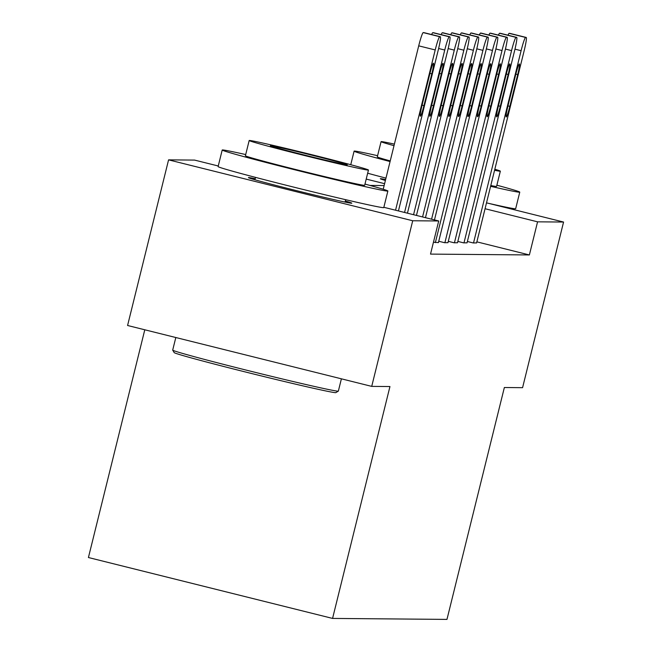 <?xml version="1.0" encoding="UTF-8"?>
<svg xmlns="http://www.w3.org/2000/svg" width="652" height="652" viewBox="0 0 652 652"><rect width="100%" height="100%" fill="white"/><g stroke="black" fill="none" stroke-linecap="round" stroke-linejoin="round"><path stroke-width="0.98" d="M385.397 180.482A53.244 1.108 -166.1 0 1 380.328 178.73A53.244 1.108 -166.1 0 1 380.548 178.681A53.244 1.108 -166.1 0 1 385.625 179.544M345.315 201.012A53.244 1.108 -166.1 0 1 351.811 203.179A53.244 1.108 -166.1 0 1 351.591 203.228A53.244 1.108 -166.1 0 1 297.605 190.914A53.244 1.108 -166.1 0 1 248.436 177.597A53.244 1.108 -166.1 0 1 248.656 177.556A53.244 1.108 -166.1 0 1 255.193 178.713M144.793 329.782L88.427 557.525L332.569 618.422L446.97 619.4L504.355 387.516L522.578 387.679L563.572 222.047L537.574 221.827L485.055 208.73M332.569 618.422L389.953 386.538L371.721 386.383L127.58 325.495L168.575 159.862L194.573 160.09L218.257 165.991M383.849 207.295L438.714 220.979L430.516 254.101L529.375 254.948L476.856 241.851M433.458 242.226L438.421 242.585M438.755 241.248L444.582 242.707L447.965 242.666M448.299 241.33L454.126 242.788L457.508 242.748M457.843 241.411L463.67 242.87L467.052 242.829M467.386 241.493L473.213 242.952L476.596 242.911M371.721 386.383L412.716 220.759L168.575 159.862M488.976 203.44L563.572 222.047M529.375 254.948L537.574 221.827M438.714 220.979L412.716 220.759M384.607 183.677L366.212 179.088M369.928 185.429L384.142 185.551M395.552 210.213L435.21 49.951A13.651 1.19 104 0 1 439.717 36.716L440.328 36.716A13.651 1.19 104 0 0 440.328 36.716A13.651 1.19 104 0 1 438.266 49.984L398.437 210.93M423.882 32.616A13.651 1.19 -76 0 0 423.857 32.608A13.651 1.19 -76 0 1 423.857 32.608L423.221 32.6A13.651 1.19 -76 0 0 418.714 45.844L383.221 189.251M429.855 73.806A10.921 0.954 -76 0 1 433.482 63.22A10.921 0.954 -76 0 1 431.82 73.823L423.947 105.624A10.921 0.954 -76 0 1 420.328 116.219A10.921 0.954 -76 0 1 421.991 105.608L429.855 73.806M338.331 391.127L335.853 392.618A83.285 1.736 -166.1 0 1 335.535 392.659A83.285 1.736 -166.1 0 1 251.933 373.604A83.285 1.736 -166.1 0 1 174.198 352.618L172.707 350.14A85.331 1.777 13.9 0 0 252.348 371.64A85.331 1.777 13.9 0 0 338.005 391.167A85.331 1.777 13.9 0 0 338.331 391.127A85.331 1.777 13.9 0 0 338.364 391.094L341.395 378.82M175.812 337.524L172.698 350.1A85.331 1.777 13.9 0 0 172.707 350.14M245.698 154.557A85.331 1.777 13.9 0 0 222.56 149.944A85.331 1.777 13.9 0 0 222.21 150.017A85.331 1.777 13.9 0 0 301.004 171.346A85.331 1.777 13.9 0 0 387.524 191.085A85.331 1.777 13.9 0 0 387.875 191.012A85.331 1.777 13.9 0 0 364.981 184.076M222.21 150.017L218.11 166.578A85.331 1.777 13.9 0 0 296.904 187.915A85.331 1.777 13.9 0 0 383.425 207.654A85.331 1.777 13.9 0 0 383.775 207.58L387.875 191.012M368.453 170.042L364.68 185.274A61.435 1.28 -166.1 0 1 364.427 185.331A61.435 1.28 -166.1 0 1 302.137 171.117A61.435 1.28 -166.1 0 1 245.405 155.755L249.178 140.522A61.435 1.28 13.9 0 0 305.902 155.877A61.435 1.28 13.9 0 0 368.201 170.09A61.435 1.28 13.9 0 0 368.453 170.042A61.435 1.28 13.9 0 0 311.721 154.679A61.435 1.28 13.9 0 0 249.431 140.465A61.435 1.28 13.9 0 0 249.178 140.522M347.084 164.826A39.593 0.823 13.9 0 0 347.247 164.793A39.593 0.823 13.9 0 0 310.686 154.891A39.593 0.823 13.9 0 0 270.547 145.73A39.593 0.823 13.9 0 0 270.376 145.771A39.593 0.823 13.9 0 0 306.937 155.665A39.593 0.823 13.9 0 0 347.084 164.826M377.598 155.689A85.331 1.777 13.9 0 0 354.46 151.077A85.331 1.777 13.9 0 0 354.101 151.15A85.331 1.777 13.9 0 0 390.075 161.566M490.606 186.317A85.331 1.777 13.9 0 0 519.416 192.218A85.331 1.777 13.9 0 0 519.766 192.144A85.331 1.777 13.9 0 0 496.873 185.209M367.663 173.22A85.331 1.777 13.9 0 0 385.976 178.126M486.506 202.878A85.331 1.777 13.9 0 0 515.316 208.779A85.331 1.777 13.9 0 0 515.667 208.705L519.766 192.144M494.566 170.294A61.435 1.28 13.9 0 0 500.092 171.215A61.435 1.28 13.9 0 0 500.345 171.166L496.579 186.407A61.435 1.28 -166.1 0 1 496.319 186.456A61.435 1.28 -166.1 0 1 490.793 185.535M390.238 160.914A61.435 1.28 -166.1 0 1 377.296 156.887L381.07 141.647A61.435 1.28 13.9 0 0 394.012 145.673M394.395 144.116A61.435 1.28 13.9 0 0 381.322 141.598A61.435 1.28 13.9 0 0 381.07 141.647M500.345 171.166A61.435 1.28 13.9 0 0 494.827 169.243M404.558 212.462L444.754 50.033A13.651 1.19 104 0 1 449.261 36.797L449.872 36.797A13.651 1.19 104 0 0 449.872 36.797A13.651 1.19 104 0 1 447.81 50.065L407.443 213.18M439.399 73.888A10.921 0.954 -76 0 1 443.026 63.301A10.921 0.954 -76 0 1 441.363 73.904L433.49 105.705A10.921 0.954 -76 0 1 429.872 116.3A10.921 0.954 -76 0 1 431.534 105.689L439.399 73.888M431.665 34.556A13.651 1.19 -76 0 1 432.765 32.681L433.376 32.69A13.651 1.19 -76 0 1 433.401 32.69A13.651 1.19 -76 0 1 433.417 32.698L449.896 36.805L433.376 32.69M413.564 214.704L454.297 50.114A13.651 1.19 104 0 1 458.804 36.879L459.416 36.887A13.651 1.19 104 0 1 459.44 36.887A13.651 1.19 104 0 1 457.354 50.147L416.457 215.429M448.943 73.969A10.921 0.954 -76 0 1 452.569 63.383A10.921 0.954 -76 0 1 450.907 73.986L443.034 105.787A10.921 0.954 -76 0 1 439.415 116.382A10.921 0.954 -76 0 1 441.078 105.771L448.943 73.969M441.208 34.637A13.651 1.19 -76 0 1 442.3 32.763L442.92 32.771A13.651 1.19 -76 0 1 442.944 32.771A13.651 1.19 -76 0 1 442.961 32.779L459.44 36.887M422.569 216.953L463.841 50.196A13.651 1.19 104 0 1 468.34 36.96L468.959 36.968A13.651 1.19 104 0 1 468.984 36.968A13.651 1.19 104 0 1 466.897 50.228L425.463 217.67M458.486 74.051A10.921 0.954 -76 0 1 462.113 63.464A10.921 0.954 -76 0 1 460.451 74.067L452.578 105.868A10.921 0.954 -76 0 1 448.951 116.463A10.921 0.954 -76 0 1 450.622 105.852L458.486 74.051M450.752 34.719A13.651 1.19 -76 0 1 451.844 32.844L452.455 32.853A13.651 1.19 -76 0 1 452.488 32.853A13.651 1.19 -76 0 1 452.504 32.861L468.984 36.968M431.583 219.202L473.385 50.277A13.651 1.19 104 0 1 477.883 37.042L478.495 37.05A13.651 1.19 104 0 1 478.527 37.05A13.651 1.19 104 0 1 476.441 50.31L434.468 219.92M468.03 74.132A10.921 0.954 -76 0 1 471.657 63.546A10.921 0.954 -76 0 1 469.986 74.157L462.121 105.95A10.921 0.954 -76 0 1 458.495 116.545A10.921 0.954 -76 0 1 460.165 105.934L468.03 74.132M460.296 34.8A13.651 1.19 -76 0 1 461.388 32.926L461.999 32.934A13.651 1.19 -76 0 1 462.032 32.934A13.651 1.19 -76 0 1 462.048 32.942M435.349 242.625L482.928 50.359A13.651 1.19 104 0 1 487.427 37.123L488.038 37.131A13.651 1.19 104 0 1 488.071 37.131A13.651 1.19 104 0 1 485.984 50.391L438.405 242.65M477.574 74.214A10.921 0.954 -76 0 1 481.2 63.627A10.921 0.954 -76 0 1 479.53 74.238L471.665 106.031A10.921 0.954 -76 0 1 468.038 116.626A10.921 0.954 -76 0 1 469.709 106.015L477.574 74.214M469.839 34.882A13.651 1.19 -76 0 1 470.931 33.008L471.543 33.016A13.651 1.19 -76 0 1 471.567 33.016A13.651 1.19 -76 0 1 471.592 33.024M444.892 242.707L492.472 50.44A13.651 1.19 104 0 1 496.971 37.205L497.582 37.213A13.651 1.19 104 0 0 497.582 37.213A13.651 1.19 104 0 1 495.528 50.473L447.948 242.731M487.117 74.295A10.921 0.954 -76 0 1 490.744 63.709A10.921 0.954 -76 0 1 489.073 74.32L481.209 106.113A10.921 0.954 -76 0 1 477.582 116.708A10.921 0.954 -76 0 1 479.253 106.097L487.117 74.295M479.383 34.963A13.651 1.19 -76 0 1 480.475 33.089L481.086 33.097A13.651 1.19 -76 0 1 481.111 33.097A13.651 1.19 -76 0 1 481.135 33.105M454.436 242.788L502.016 50.53A13.651 1.19 104 0 1 506.514 37.286L507.126 37.294A13.651 1.19 104 0 0 507.126 37.294A13.651 1.19 104 0 1 505.072 50.554L457.492 242.813M496.661 74.385A10.921 0.954 -76 0 1 500.288 63.79A10.921 0.954 -76 0 1 498.617 74.401L490.752 106.203A10.921 0.954 -76 0 1 487.125 116.79A10.921 0.954 -76 0 1 488.796 106.178L496.661 74.385M488.927 35.045A13.651 1.19 -76 0 1 490.019 33.17L490.63 33.179A13.651 1.19 -76 0 1 490.654 33.179A13.651 1.19 -76 0 1 490.679 33.187L507.15 37.294L490.63 33.179M463.979 242.87L511.559 50.611A13.651 1.19 104 0 1 516.058 37.368L516.669 37.376A13.651 1.19 104 0 1 516.694 37.376A13.651 1.19 104 0 1 514.615 50.636L467.036 242.894M506.205 74.467A10.921 0.954 -76 0 1 509.831 63.872A10.921 0.954 -76 0 1 508.161 74.483L500.296 106.284A10.921 0.954 -76 0 1 496.669 116.871A10.921 0.954 -76 0 1 498.34 106.26L506.205 74.467M498.47 35.127A13.651 1.19 -76 0 1 499.562 33.252L500.174 33.26A13.651 1.19 -76 0 1 500.198 33.26A13.651 1.19 -76 0 1 500.223 33.268L516.694 37.376M473.523 242.952L521.103 50.693A13.651 1.19 104 0 1 525.602 37.449L526.213 37.457A13.651 1.19 104 0 1 526.237 37.457A13.651 1.19 104 0 1 524.159 50.717L476.579 242.976M515.748 74.548A10.921 0.954 -76 0 1 519.375 63.953A10.921 0.954 -76 0 1 517.704 74.564L509.84 106.366A10.921 0.954 -76 0 1 506.213 116.952A10.921 0.954 -76 0 1 507.875 106.341L515.748 74.548M508.014 35.208A13.651 1.19 -76 0 1 509.106 33.333L509.717 33.342A13.651 1.19 -76 0 1 509.742 33.342A13.651 1.19 -76 0 1 509.766 33.35M418.714 45.844L435.21 49.951M423.221 32.6L439.717 36.716M423.833 32.608L440.328 36.716L423.857 32.608M431.82 73.823L429.97 73.366M423.947 105.624L422.097 105.168M438.625 48.509L444.754 50.033M432.765 32.681L449.261 36.797M441.363 73.904L439.513 73.448M433.49 105.705L431.64 105.249M448.168 48.59L454.297 50.114M442.3 32.763L458.804 36.879M442.92 32.771L459.416 36.887M450.907 73.986L449.057 73.529M443.034 105.787L441.184 105.331M457.712 48.672L463.841 50.196M451.844 32.844L468.34 36.96M452.455 32.853L468.959 36.968M460.451 74.067L458.601 73.611M452.578 105.868L450.728 105.412M467.256 48.753L473.385 50.277M461.388 32.926L477.883 37.042M461.999 32.934L478.495 37.05M469.986 74.157L468.144 73.692M462.121 105.95L460.271 105.494M476.799 48.835L482.928 50.359M470.931 33.008L487.427 37.123M488.071 37.131L471.567 33.016L488.038 37.131M479.53 74.238L477.688 73.774M471.665 106.031L469.815 105.575M486.343 48.916L492.472 50.44M480.475 33.089L496.971 37.205M481.086 33.097L497.582 37.213L481.111 33.097M489.073 74.32L487.231 73.855M481.209 106.113L479.359 105.657M495.887 48.998L502.016 50.53M490.019 33.17L506.514 37.286M498.617 74.401L496.775 73.937M490.752 106.203L488.902 105.738M505.43 49.079L511.559 50.611M499.562 33.252L516.058 37.368M500.174 33.26L516.669 37.376M508.161 74.483L506.319 74.018M500.296 106.284L498.446 105.82M514.974 49.161L521.103 50.693M509.106 33.333L525.602 37.449M509.717 33.342L526.213 37.457M517.704 74.564L515.862 74.1M509.84 106.366L507.989 105.901M255.527 177.377L254.932 179.765M345.65 199.683L345.055 202.071M354.101 151.15L350.752 164.711M462.032 32.934L478.527 37.05M509.742 33.342L526.237 37.457"/></g></svg>
